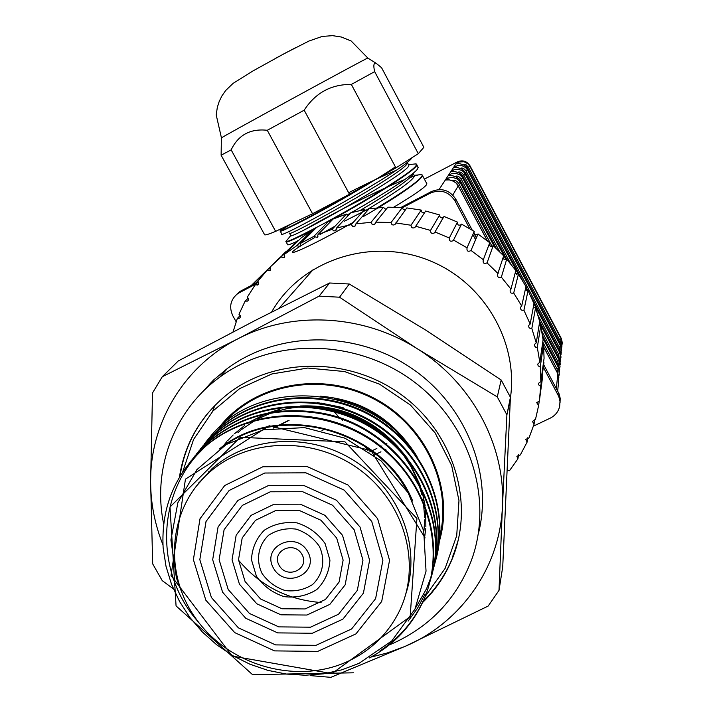 <?xml version="1.0" encoding="UTF-8"?>
<svg xmlns="http://www.w3.org/2000/svg" width="713" height="713" viewBox="0 0 713 713"><rect width="100%" height="100%" fill="white"/><g stroke="black" fill="none" stroke-linecap="round" stroke-linejoin="round"><path stroke-width="1.07" d="M196.12 486.4L211.904 468.78C248.614 435.83 309.834 432.078 354.78 461.07C399.85 489.84 421.445 546.826 405.929 593.537M180.799 590.061L176.396 577.851L170.906 539.982L177.867 502.665L196.877 469.662L226.324 444.449L263.427 429.832L304.442 427.604L345.074 438.228L380.947 460.732L408.139 492.79L423.709 530.962L426.044 571.149L414.975 609.098L391.793 640.898L358.978 663.366L341.875 669.828L323.845 673.812L305.253 675.238L286.457 674.079L267.856 670.363L249.791 664.159L232.643 655.595L216.743 644.828L202.403 632.057L189.925 617.52L179.551 601.505L171.521 584.303L166.004 566.256L163.125 547.709C161.022 506.872 175.362 472.897 206.146 445.785L207.848 444.395C253.302 407.39 326.358 406.865 376.767 444.11C427.39 481.079 446.793 549.358 423.183 601.228C411.668 626.094 393.71 645.007 369.307 657.947M198.597 622.271C154.151 573.011 154.944 489.769 207.848 444.395M205.959 441.944L211.208 435.474C262.054 374.28 374.673 386.125 416.998 456.472M317.517 402.613L343.113 407.604L321.233 403.13M199.194 482.656L199.355 482.077M302.882 406.08C346.5 406.677 381.5 424.306 407.863 458.958M219.363 448.967C277.134 400.653 381.491 427.586 411.909 499.153L412.8 501.123M190.701 461.204L209.961 440.946C240.655 416.312 276.608 407.061 317.82 413.192C396.749 424.663 453.29 510.33 430.394 579.981M194.578 456.32L213.704 436.178C255.815 400.697 323.354 397.212 373.042 428.861C422.862 460.322 447.407 522.174 432.033 573.867M431.9 574.304L431.098 576.906M430.955 577.343L426.579 588.68L415.385 608.251M198.437 451.445L217.376 431.499C259.122 396.321 326.01 392.845 375.225 424.182C424.565 455.331 448.869 516.613 433.638 567.869M202.225 446.659L220.985 426.918C262.357 392.034 328.622 388.567 377.364 419.601C426.231 450.438 450.304 511.159 435.224 561.987M205.941 441.971L211.208 435.474M204.337 443.941L221.502 426.249C262.544 391.669 328.096 387.952 376.696 418.317C425.403 448.513 450.046 508.36 436.026 559.081M200.585 448.664L217.911 430.83C259.309 395.947 325.476 392.221 374.539 422.88C423.709 453.361 448.611 513.761 434.467 564.91M192.875 458.397L210.504 440.242C241.163 415.643 277.072 406.401 318.221 412.524C396.107 423.887 452.47 507.656 431.249 576.915M425.144 593.982L417.568 608.153L408.13 621.121M196.77 453.486L214.248 435.491C256.012 400.314 322.802 396.58 372.346 427.533C421.998 458.316 447.14 519.269 432.871 570.855M188.981 463.307L206.699 445.09C249.22 409.298 317.303 405.537 367.828 437.114C418.46 468.503 444.11 530.606 429.591 583.091M423.433 600.293C413.807 621.299 399.316 638.18 379.949 650.924M224.247 445.723C280.271 404.734 373.55 427.693 407.168 491.23M315.814 407.194C348.978 410.733 376.82 424.77 399.333 449.306M198.695 483.245L198.829 482.746M347.356 661.611C297 684.64 230.789 666.147 197.18 620.399C163.179 574.936 167.644 509.314 208.962 472.746C247.767 437.818 313.747 435.875 359.325 469.439C405.144 502.701 422.096 565.284 399.066 611.745C387.738 634.24 370.502 650.862 347.356 661.611M205.825 600.168L193.392 559.625L200.014 518.743L224.711 485.517L262.892 466.757L307.027 466.516L348.096 485.063L377.614 518.645L389.556 560.293L381.705 601.442L355.956 633.884L317.704 651.406L274.532 650.889L234.729 632.627L205.825 600.168M211.404 597.521L199.818 559.652L206.03 521.479L229.114 490.499L264.755 473.022L305.913 472.826L344.21 490.125L371.74 521.435L382.899 560.266L375.608 598.67L351.607 628.964L315.912 645.363L275.592 644.9L238.4 627.85L211.404 597.521M222.59 592.209L212.679 559.696L218.071 526.96L237.91 500.446L268.462 485.535L303.693 485.41L336.447 500.223L360.012 526.996L369.61 560.222L363.425 593.118L342.908 619.134L312.312 633.251L277.705 632.894L245.762 618.269L222.59 592.209M228.205 589.544L219.123 559.714L224.096 529.706L242.313 505.419L270.316 491.783L302.588 491.685L332.579 505.259L354.165 529.768L362.97 560.195L357.338 590.355L338.559 614.214L310.511 627.19L278.765 626.879L249.452 613.456L228.205 589.544M239.443 584.214L232.046 559.758L236.155 535.196L251.101 515.356L274.024 504.251L300.387 504.198L324.87 515.294L342.507 535.303L349.735 560.151L345.172 584.812L329.852 604.374L306.911 615.034L280.895 614.811L256.858 603.822L239.443 584.214M179.444 477.166C184.56 443.7 200.451 416.142 227.117 394.476C274.407 356.946 349.37 356.518 401.597 394.913C454.021 433.041 475.152 503.726 452.167 559.037C445.304 575.614 435.438 590.114 422.586 602.538M245.085 581.532L238.507 559.776L242.188 537.941L255.495 520.321L275.869 510.472L299.282 510.437L321.028 520.294L336.688 538.065L343.122 560.133L339.094 582.049L325.493 599.446L305.102 608.947L281.956 608.759L260.575 598.982L245.085 581.532M163.678 523.984C152.19 469.216 173.847 410.376 219.756 377.159C273.106 337.686 355.003 338.452 412.426 380.608C470.01 422.542 494.296 499.421 471.168 560.988C456.516 598.367 430.946 625.604 394.441 642.698L389.325 644.909M256.395 576.166L251.475 559.821C251.992 548.306 256.252 538.44 264.273 530.24C274.042 523.966 284.977 521.515 297.089 522.887C308.791 526.702 318.123 533.6 325.092 543.564L329.932 560.088C329.281 571.666 324.896 581.505 316.768 589.589C306.964 595.72 296.073 598.064 284.095 596.621C272.553 592.815 263.32 585.997 256.395 576.166M201.191 393.335L213.49 380.065L227.483 368.371C277.749 331.242 353.791 330.03 409.645 366.963C465.589 403.754 493.761 473.788 478.28 534.073M262.063 573.475C255.628 560.088 258.195 544.999 268.658 535.205C276.796 529.982 285.913 527.941 295.993 529.091C305.734 532.272 313.506 538.012 319.317 546.31C325.725 559.857 322.971 574.99 312.41 584.651C304.237 589.776 295.155 591.737 285.164 590.542C275.539 587.36 267.838 581.674 262.063 573.475M407.8 645.203C461.944 621.112 500.027 566.764 502.442 506.346L506.898 414.859L510.419 397.266L502.727 566.782L499.002 590.4L488.155 606.068L405.046 646.424L386.972 653.055L370.903 657.11M162.947 544.785C154.837 524.447 150.719 503.485 150.603 481.899L150.603 481.64C150.149 423.014 183.847 366.268 237.955 338.791L238.187 338.666C291.831 310.601 363.265 314.157 417.363 348.809L417.604 348.96C472.122 382.952 505.624 445.812 502.46 506.078M273.427 568.083C261.083 546.586 295.779 529.937 307.775 551.782C320.003 573.466 285.289 589.749 273.427 568.083M502.442 506.346L499.002 590.4M417.604 348.96L497.282 396.918L506.898 414.859M417.363 348.809L339.54 297.205L349.29 284.006L425.821 330.146L501.168 379.976L510.419 397.266M497.282 396.918L501.168 379.976M238.187 338.666L319.121 296.127L339.54 297.205M237.955 338.791L162.279 376.731L178.223 360.974L254.416 320.859L329.62 282.99L349.29 284.006M319.121 296.127L329.62 282.99M150.603 481.64L152.502 392.979L162.279 376.731M150.603 481.899L152.689 563.876L162.243 580.649L173.366 588.84M310.333 675.104L311.429 675.701L330.841 677.35L407.56 645.318M279.131 565.382C270.913 551.024 294.041 539.964 302.027 554.509C310.191 568.947 287.054 579.847 279.131 565.382M208.098 386.66L210.38 383.113M210.62 384.423L213.116 380.421L210.62 384.423M273.623 428.05L278.346 425.706M279.986 424.895L289.059 420.385M273.043 428.13L277.785 425.777M279.443 424.948L288.578 420.412M502.995 257.999L504.528 259.612L506.72 259.167L515.82 270.512L510.963 289.121L510.196 289.986C509.822 292.704 510.989 293.711 513.699 293.007L518.404 274.193L525.971 286.537L521.702 306.037L520.615 307.169C520.303 309.638 521.399 310.654 523.921 310.208L528.075 290.494L533.984 303.622L530.169 324.059L528.77 325.404C528.485 327.65 529.509 328.666 531.827 328.452L535.552 307.793L539.714 321.474L536.238 342.882L534.518 344.388L534.483 345.769L535.561 347.142L537.308 347.427L540.73 325.779L543.092 339.798L539.812 362.204L537.7 364.12L538.208 365.947L540.285 366.812L543.547 344.174L544.072 358.291L540.846 381.687L538.502 383.318L538.573 384.788L540.721 386.286L543.948 362.659L543.475 362.596M515.08 273.32L518.404 274.193M489.198 244.167C489.858 246.431 491.186 246.93 493.191 245.664L503.672 255.824L497.665 274.157C497.228 277.125 498.458 278.115 501.346 277.143L506.72 259.167L463.245 177.207M473.958 232.099C474.279 234.827 475.624 235.468 477.968 234.033L489.742 242.714L483.245 259.96C482.728 263.177 483.993 264.158 487.041 262.883L493.191 245.664M273.819 263.471L298.034 240.415L281.082 257.028L284.148 257.562L284.647 254.176L301.412 237.696L312.891 229.639L296.724 245.7L299.968 246.466L300.654 243.302L316.617 227.367L329.112 220.807L313.818 236.413L317.232 237.438L318.051 234.532L333.131 219.016L346.456 214.069L332.106 229.336L333.88 230.941L335.654 230.629L336.572 228L350.698 212.795L364.637 209.56L351.277 224.604L352.712 226.369L354.958 226.164L355.912 223.837L369.04 208.829L383.362 207.367L371.036 222.322L371.803 223.927L373.469 224.577L374.815 224.132L375.769 222.144L387.845 207.189L402.328 207.536L391.054 222.527C391.49 224.836 392.774 225.522 394.913 224.577L406.82 207.92L421.214 210.077L410.991 225.237C411.258 227.795 412.56 228.561 414.913 227.509L425.643 211.03L439.698 214.961L430.518 230.415C430.59 233.231 431.909 234.051 434.475 232.884L443.994 216.458L457.488 222.117C457.336 225.023 458.584 225.852 461.231 224.604L461.561 224.132L474.261 231.422L467.033 247.821C466.632 251.119 467.933 252.037 470.954 250.584L478.058 233.917M457.488 222.117L449.306 237.982C449.154 241.047 450.473 241.93 453.263 240.62L461.561 224.132M439.698 214.961C439.761 217.634 441.008 218.41 443.45 217.305L443.593 217.153M421.214 210.077C421.392 212.394 422.577 213.16 424.761 212.367M402.328 207.536L403.273 209.524L405.447 209.791M383.362 207.367L386.009 209.47M364.637 209.56L366.785 211.413M346.456 214.069L348.104 215.584M329.112 220.807L330.297 221.939M312.891 229.639L313.622 230.361M270.379 267.036L267.134 270.209L269.995 270.512L270.272 266.929L281.082 257.028M258.249 281.876L255.085 285.004L258.186 284.701L258.685 282.972L257.758 281.368L267.134 270.209M248.151 298.114L245.103 301.171L247.527 301.1L248.177 300.396L248.329 298.497L247.268 297.232L255.085 285.004M240.21 315.485L237.331 318.444L239.523 318.221L240.174 317.463L240.326 315.797L238.971 314.273L245.103 301.171M540.721 386.286L539.358 401.009L536.711 402.631L538.636 405.528L535.445 419.592L532.442 421.41L534.064 424.226L528.975 437.951L525.775 439.377L527.121 442.087L520.294 454.974L516.854 456.24L517.923 458.824L518.592 454.698M517.923 458.824L509.492 470.687L507.406 470.277M527.121 442.087L527.763 437.764M534.064 424.226L534.688 419.77M538.636 405.528L539.242 400.991M542.04 376.633L542.646 376.642L539.688 398.531M540.285 366.812L540.846 381.687M537.308 347.427L539.812 362.204M531.827 328.452L536.238 342.882M523.921 310.208L530.169 324.059M513.699 293.007L521.702 306.037M501.346 277.143L510.963 289.121M487.041 262.883L498.12 273.614M471.043 250.468L483.396 259.764M453.611 240.112L467.033 247.821M435.046 231.992L449.306 237.982M415.67 226.244L430.518 230.415M395.795 222.937L410.991 225.237M375.769 222.144L391.054 222.527M355.912 223.837L371.036 222.322M336.572 228L351.277 224.604M318.051 234.532L332.106 229.336M300.654 243.302L313.818 236.413M284.647 254.176L296.724 245.7M233.017 331.955L237.331 318.444M525.249 289.87L528.075 290.494M533.288 307.356L535.552 307.793M539.064 325.502L540.73 325.779M542.477 344.014L543.547 344.174M271.617 312.044C301.002 259.969 371.874 236.342 430.625 261.065C489.59 285.253 523.761 353.033 507.603 411.356M332.802 409.913L333.39 410.688M334.147 411.651L337.481 415.492M338.506 416.561L339.994 418.041M341.367 419.324L342.4 420.242M325.208 428.968L321.982 430.563M469.707 228.615L454.921 200.79C448.78 191.574 440.589 189.016 430.358 193.107L431.41 191.574C441.579 187.51 449.707 190.05 455.812 199.203L472.256 230.156M236.743 294.317L240.014 291.43L237.857 293.506L256.332 283.774M402.328 207.715L430.358 193.107M237.857 293.506C230.468 299.442 228.793 306.866 232.83 315.797L236.137 321.777M543.333 367.213L558.778 396.464L559.981 401.366L559.669 406.365C558.395 411.677 555.249 415.599 550.249 418.13L533.449 426.142M472.871 234.577L475.598 239.711M473.655 232.794L476.364 237.901M543.68 364.646L558.992 393.638L560.186 398.237L560.044 402.952M240.014 291.43L258.222 281.831M400.956 207.447L431.41 191.574M275.387 58.413L295.842 47.53M351.34 84.428L395.938 167.876L418.317 153.696L423.87 147.315L381.571 67.708L376.17 63.297C373.728 62.575 373.22 65.346 374.655 71.63L351.34 84.428C331.117 84.277 315.396 92.868 304.175 110.194L267.277 130.283C250.325 128.429 238.285 134.962 231.155 149.864L221.119 155.22L221.387 137.966C213.65 141.441 367.471 57.468 367.774 58.065L367.819 58.092M221.119 155.22L264.666 234.835C265.682 235.156 269.345 233.998 275.646 231.36L312.552 213.74L349.477 194.266L395.938 167.876M231.155 149.864L275.646 231.36M267.277 130.283L312.552 213.74M304.175 110.194L349.477 194.266M374.655 71.63L418.317 153.696M289.433 233.098C283.346 240.023 405.011 172.43 407.239 163.402M360.11 210.46C390.697 192.474 408.317 180.46 412.961 174.4M286.011 241.707L287.58 244.595C287.348 245.406 290.414 244.363 296.777 241.466M347.071 215.023L350.368 213.151M351.277 212.634C384.762 193.606 415.207 173.731 417.818 168.58L417.978 167.1M280.147 230.967L281.751 233.9C274.853 241.609 404.084 170.309 411.704 158.126M280.557 230.254L280.022 230.905C278.81 233.249 323.542 210.201 364.147 185.941M377.159 207.831C403.184 192.073 418.112 181.565 421.936 176.307L422.265 175.148L421.748 174.587L416.588 175.113M285.904 241.529L285.868 241.573C286.483 242.473 296.866 237.652 317.009 227.135M326.554 222.028C365.252 201.2 413.433 171.423 416.142 165.434L416.116 163.856L411.437 164.338M365.252 210.727C396.544 192.109 412.952 180.505 414.467 175.924L414.289 175.585M285.868 241.573L290.726 235.593C287.392 241.333 413.656 170.585 408.701 165.104L408.531 164.792M393.772 207.162C412.711 195.861 423.602 188.41 426.463 184.819L426.731 183.526M494.403 246.743L459.404 181.022L457.042 178.865L452.693 177.421L448.78 177.893L445.42 179.97L449.404 179.917L453.521 181.218L456.186 183.188L458.156 185.817M505.963 259.603L461.935 176.779L459.618 174.667L455.349 173.241L451.516 173.696L448.21 175.719L452.149 175.639L456.195 176.913L458.815 178.847L460.75 181.432M518.298 274.264L464.377 172.689L462.104 170.612L457.906 169.204L454.145 169.649L450.91 171.619L454.787 171.521L458.771 172.76L461.338 174.667L463.298 177.234C461.971 172.154 450.625 170.523 452.087 171.343L454.261 171.477M561.291 353.033L560.632 345.957L467.559 170.024L465.705 167.617L461.783 165.532L457.799 165.452L453.521 167.662L457.336 167.546L461.258 168.758L463.78 170.621L465.651 173.125M561.96 346.197L561.309 339.228L469.822 166.191L467.995 163.821L464.145 161.771L459.145 161.958L456.035 163.838L459.805 163.705L463.655 164.89L466.142 166.726L467.978 169.177M278.676 258.623L277.375 259.853M278.64 258.721L279.541 257.839M273.124 264.113L274.104 263.159M267.42 269.692L268.471 268.667M261.662 275.432L256.609 280.271M266.885 270.477L262.642 274.371M439.039 189.56L445.447 179.828L449.395 179.828M496.275 248.454L460.794 181.512L458.717 183.491C456.623 180.63 454.537 179.685 452.479 180.665M449.386 179.828L445.447 179.828L448.236 175.585L452.051 175.55M457.3 167.546L453.539 167.528L450.937 171.485L454.644 171.432L450.937 171.485L448.236 175.585L452.069 175.55M506.676 259.202L463.29 177.279L461.258 179.204C459.243 176.423 457.22 175.478 455.197 176.387M456.472 173.393L456.935 173.5M522.576 280.664L465.696 173.197L463.717 175.068C461.774 172.359 459.805 171.423 457.817 172.261M456.953 167.377L453.539 167.528L456.053 163.714L459.52 163.607L456.053 163.714L457.22 161.94L424.387 179.132L457.22 161.94C462.55 159.801 466.801 161.12 469.983 165.915L469.903 165.755M560.026 351.34L559.322 347.249L560.632 345.957L560.774 344.593L468.022 169.248L466.088 171.067C464.208 168.428 462.3 167.502 460.348 168.286M560.721 344.441L560.017 340.493L561.363 338.746L469.983 165.915L468.379 167.207L466.079 164.783L462.79 164.445M556.345 388.496L557.833 373.746L558.76 380.002L557.691 391.027M557.771 373.541L557.067 368.978L542.771 342.017M558.787 376.161L559.313 374.378L558.457 367.578L557.067 368.978M542.905 338.238L558.457 367.578L558.502 365.867M558.546 365.876L557.842 361.473L541.827 331.242M559.553 368.496L560.053 366.794L559.206 360.118L557.842 361.473M539.491 322.891L559.206 360.118L559.25 358.47M559.295 358.479L558.591 354.236L538.074 315.494M560.284 361.099L560.757 359.477L559.937 352.917L558.591 354.236M533.948 303.827L559.937 352.917L559.981 351.322M561.692 350.226L560.685 344.424M543.778 347.24L557.726 373.532M531.007 296.59L560.07 351.5L561.006 357.24M539.705 321.563L559.357 358.657L560.302 364.486M542.566 335.796L558.609 366.063L559.571 371.999M353.612 672.814L252.545 674.641L176.066 605.916L169.997 507.014L240.245 437.336L344.976 441.837L416.918 518.511L410.189 616.638L331.893 673.598L232.269 656.076L171.031 575.498L185.451 479.145L269.193 425.768L371.018 450.58L425.082 537.896M369.833 208.267L344.308 221.262M335.065 226.181L320.155 234.408M314.789 237.465C271.582 262.197 294.246 255.744 353.318 222.304M363.274 216.6C413.362 187.777 439.306 166.548 410.198 177.528M404.734 179.587C379.53 189.444 331.866 213.9 305.725 229.087M286.127 241.725C285.387 243.302 293.765 239.621 311.251 230.691M312.989 229.791L315.511 228.472M328.31 221.627C371.099 198.562 421.428 166.735 416.561 164.436M396.063 170.354C382.64 176.04 366.839 183.499 348.648 192.724M290.441 224.301C273.418 234.871 278.435 233.258 305.485 219.452C331.982 205.576 373.853 181.494 395.403 166.878M208.036 473.575L208.722 471.73M223.017 446.249L226.814 441.623M227.581 440.759L233.178 434.966M234.399 433.825L244.657 425.501M247.286 423.7L249.951 421.989M251.716 420.911L264.969 414.253M267.91 413.077L279.897 409.253M300.137 406C338.809 404.405 371.455 418.05 398.095 446.926M409.61 462.585L420.723 486.569M421.739 489.849L425.1 505.517M425.679 510.642L425.866 526.711M425.714 528.672L424.788 536.221M321.1 602.53C287.704 599.945 260.183 585.854 238.543 560.249C260.183 585.854 287.704 599.945 321.1 602.53M212.706 411.116L214.836 405.465M200.522 422.978L208.169 412.774M458.299 539.928L452.372 558.19C445.572 574.616 435.821 589 423.121 601.344M182.697 471.944L193.571 439.449L212.937 411.018L239.63 388.63L271.947 373.933L307.713 368.051L344.441 371.518L379.548 384.147L410.51 405.109L435.117 432.889L451.641 465.5L458.976 500.588L456.712 535.695L445.135 568.395L425.18 596.496M219.114 427.452C252.776 384.013 320.199 370.332 373.184 397.729C426.356 424.752 455.072 488.013 439.413 541.167M223.214 423.843C257.607 383.692 322.16 372.195 372.997 398.531C423.968 424.583 452.559 484.27 439.859 536.042M320.547 396.214C359.967 399.547 390.724 417.604 412.8 450.375M334.183 398.674C364.815 404.565 389.405 419.975 407.961 444.894M454.921 200.79L455.812 199.203M239.372 292.606L241.529 290.53M558.047 394.922L558.315 392.195M252.152 284.995L266.092 271.341M457.372 161.86L457.238 161.922C462.577 159.73 466.837 161.031 470.01 165.817L561.3 338.479M283.854 253.507L285.77 251.769L283.97 253.498M452.8 195.077L458.209 185.906L487.282 240.718M490.027 245.896L489.207 244.354M492.041 246.35L458.717 183.491M503.538 258.997L503.004 257.981M499.688 251.734L461.258 179.204M533.984 307.766L533.413 306.688M516.328 274.425L515.303 272.482M510.802 263.988L463.717 175.068M527.014 290.726L525.633 288.114M527.834 290.592L525.891 286.92M559.322 347.249L466.088 171.067M560.017 340.493L468.379 167.207M562.316 344.067L561.336 338.55L562.397 343.167M208.962 472.746L211.904 468.78M237.919 432.675L240.263 430.652M241.778 429.422L254.603 420.67M257.919 418.843L270.824 413.112M273.988 412.016L287.517 408.504L301.537 406.74M328.132 408.21C343.898 410.991 358.594 416.74 372.213 425.465M395.617 445.295L397.622 447.568M402.89 454.145L411.125 466.944L417.658 480.999M418.887 484.394L421.855 494.626M422.827 499.153L423.094 500.624M423.469 502.906L424.672 517.62M424.672 519.884L423.985 530.436M452.167 559.037L453.486 553.573M219.756 377.159L227.483 368.371M206.146 445.785L206.699 445.09M209.961 440.946L210.504 440.242M213.704 436.178L214.248 435.491M217.376 431.499L217.911 430.83M220.985 426.918L221.502 426.249M423.085 601.433C435.803 589.063 445.563 574.642 452.372 558.19M208.454 412.444C193.036 431.124 183.553 452.39 179.997 476.231M335.636 399.022C348.327 401.472 360.341 405.911 371.678 412.346C382.685 419.182 391.624 424.342 407.444 444.306M279.068 308.257L313.488 269.247M470.954 250.584L477.968 234.033M453.263 240.62L461.231 224.604M434.475 232.884L443.45 217.305M414.913 227.509L415.608 226.449M394.913 224.577L395.653 223.579M374.815 224.132L375.573 223.196M354.958 226.164L355.716 225.29M335.654 230.629L336.402 229.818M317.232 237.438L317.953 236.68M299.968 246.466L300.672 245.762M284.148 257.562L284.817 256.894M269.995 270.512L270.628 269.879M257.732 285.111L258.338 284.505M247.527 301.1L248.097 300.521M239.523 318.221L240.058 317.668M365.306 446.686L367.311 450.34M369.655 451.944L371.535 451.035M374.049 455.144L375.769 454.306M376.535 453.94L380.938 451.801M385.154 449.76L385.893 449.404M372.329 450.652L376.856 448.45M381.063 446.409L381.963 445.973M386.214 443.914L386.865 443.593M221.458 137.948L216.208 114.918L217.34 107.262L219.212 101.442L221.868 95.997L225.62 90.569L233.106 83.35L253.186 70.81L284.701 53.386L308.952 41.042L322.187 36.434L332.57 35.65L341.491 37.049L351.152 40.989L367.846 58.038M367.774 58.065L376.17 63.297M280.022 230.905L282.188 228.231M421.748 174.587L414.173 175.362M416.116 163.856L408.451 164.641M265.708 271.368L261.511 275.476M259.737 277.205L251.359 285.405M445.527 179.756L446.267 179.498M496.355 248.525L460.803 181.467C459.422 176.28 447.942 174.623 449.44 175.443L451.668 175.603M448.317 175.505L449.074 175.255M451.017 171.414L451.784 171.156M522.861 281.127L465.705 173.152C463.254 170.006 461.774 168.535 461.275 168.74C456.98 167.386 454.769 166.931 454.653 167.386L456.757 167.502M453.62 167.457L454.395 167.198M561.782 347.837L560.757 344.504L468.031 169.204C466.774 164.284 455.696 162.742 457.122 163.562L459.172 163.66M456.133 163.642L456.917 163.375M282.508 254.951L284.015 253.409M271.662 265.548L273.159 264.024M265.887 271.234L267.446 269.603M259.951 277.045L261.537 275.387M487.353 240.771L458.218 185.852C456.703 180.532 445.269 178.901 446.686 179.685L448.994 179.872M542.548 335.689L558.6 365.965L559.678 369.477M539.714 321.501L559.34 358.568L560.409 362.008M525.9 286.876L527.87 290.583M530.784 296.091L560.062 351.42L561.104 354.798M559.117 375.002L558.751 376.018M543.769 347.151L557.824 373.639L558.921 377.213M489.207 244.265L490.098 245.949M559.857 367.418L559.518 368.354M560.561 360.092L560.258 360.956M561.256 353.024L560.979 353.808M561.915 346.179L561.666 346.91M408.701 165.104L407.578 162.992M290.744 235.495L289.531 233.267M414.467 175.924L413.38 173.892M418.166 167.448L416.499 164.329M426.882 183.811L422.265 175.148"/></g></svg>
